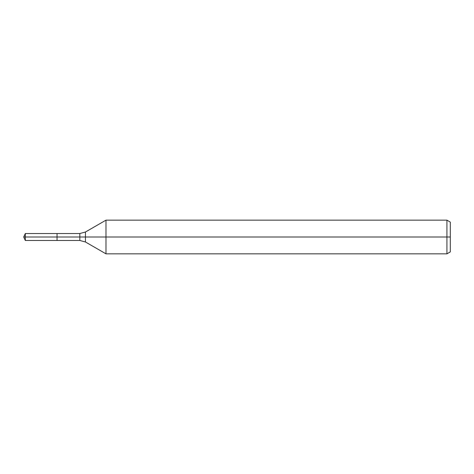 <?xml version="1.0" encoding="UTF-8"?>
<svg xmlns="http://www.w3.org/2000/svg" width="474" height="474" viewBox="0 0 474 474"><rect width="100%" height="100%" fill="white"/><g stroke="black" fill="none" stroke-linecap="round" stroke-linejoin="round"><path stroke-width="0.71" d="M446.935 253.839L446.935 220.161L450.3 222.105L450.3 251.895L446.935 253.839L105.98 253.839L105.98 220.161L85.444 232.017L85.444 241.983L79.833 240.478L57.04 240.478L57.04 233.522L25.323 233.522L25.323 237L23.7 237L25.323 240.478L25.323 237L57.04 237L23.7 237L450.3 237M25.323 240.478L57.04 240.478L57.04 233.522L79.833 233.522L79.833 240.478M446.935 220.161L105.98 220.161M85.444 241.983L105.98 253.839M85.444 232.017L79.833 233.522M23.7 237L25.323 233.522"/></g></svg>
